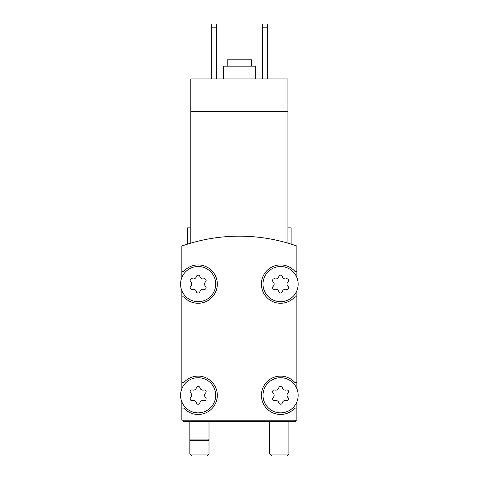 <?xml version="1.0" encoding="UTF-8"?>
<svg xmlns="http://www.w3.org/2000/svg" width="480" height="480" viewBox="0 0 480 480"><rect width="100%" height="100%" fill="white"/><g stroke="black" fill="none" stroke-linecap="round" stroke-linejoin="round"><path stroke-width="0.72" d="M287.928 243.144C292.17 244.422 292.17 244.422 287.928 243.144C292.17 244.422 292.17 244.422 287.928 243.144C292.17 244.422 292.17 244.422 287.928 243.144C292.17 244.422 292.17 244.422 287.928 243.144L287.928 111.552L190.794 111.552L190.794 243.144C186.552 244.422 186.552 244.422 190.794 243.144C186.552 244.422 186.552 244.422 190.794 243.144C186.552 244.422 186.552 244.422 190.794 243.144C186.552 244.422 186.552 244.422 190.794 243.144M287.928 111.552L287.928 78.96L190.794 78.96L190.794 111.552M187.596 244.116L187.596 227.856L190.794 227.856M296.874 277.518L296.874 246.036A172.542 172.542 0 0 0 181.848 246.036L181.848 277.518M298.152 395.292A17.574 17.574 0 0 0 271.794 380.07A17.574 17.574 0 0 0 271.794 410.508A17.574 17.574 0 0 0 298.152 395.292M273.156 397.566A1.788 1.788 0 0 0 274.896 400.584A3.132 3.132 0 0 1 278.838 402.858A1.788 1.788 0 0 0 282.318 402.858A3.132 3.132 0 0 1 286.266 400.584A1.788 1.788 0 0 0 288.006 397.566A3.132 3.132 0 0 1 288.006 393.012A1.788 1.788 0 0 0 286.266 389.994A3.132 3.132 0 0 1 282.318 387.72A1.788 1.788 0 0 0 278.838 387.72A3.132 3.132 0 0 1 274.896 389.994A1.788 1.788 0 0 0 273.156 393.012A3.132 3.132 0 0 1 273.156 397.566M215.718 395.292A17.574 17.574 0 0 0 189.354 380.07A17.574 17.574 0 0 0 189.354 410.508A17.574 17.574 0 0 0 215.718 395.292M190.716 397.566A1.788 1.788 0 0 0 192.456 400.584A3.132 3.132 0 0 1 196.398 402.858A1.788 1.788 0 0 0 199.884 402.858A3.132 3.132 0 0 1 203.826 400.584A1.788 1.788 0 0 0 205.566 397.566A3.132 3.132 0 0 1 205.566 393.012A1.788 1.788 0 0 0 203.826 389.994A3.132 3.132 0 0 1 199.884 387.72A1.788 1.788 0 0 0 196.398 387.72A3.132 3.132 0 0 1 192.456 389.994A1.788 1.788 0 0 0 190.716 393.012A3.132 3.132 0 0 1 190.716 397.566M298.152 284.094A17.574 17.574 0 0 0 271.794 268.878A17.574 17.574 0 0 0 271.794 299.316A17.574 17.574 0 0 0 298.152 284.094M273.156 286.374A1.788 1.788 0 0 0 274.896 289.386A3.132 3.132 0 0 1 278.838 291.666A1.788 1.788 0 0 0 282.318 291.666A3.132 3.132 0 0 1 286.266 289.386A1.788 1.788 0 0 0 288.006 286.374A3.132 3.132 0 0 1 288.006 281.82A1.788 1.788 0 0 0 286.266 278.802A3.132 3.132 0 0 1 282.318 276.522A1.788 1.788 0 0 0 278.838 276.522A3.132 3.132 0 0 1 274.896 278.802A1.788 1.788 0 0 0 273.156 281.82A3.132 3.132 0 0 1 273.156 286.374M215.718 284.094A17.574 17.574 0 0 0 189.354 268.878A17.574 17.574 0 0 0 189.354 299.316A17.574 17.574 0 0 0 215.718 284.094M190.716 286.374A1.788 1.788 0 0 0 192.456 289.386A3.132 3.132 0 0 1 196.398 291.666A1.788 1.788 0 0 0 199.884 291.666A3.132 3.132 0 0 1 203.826 289.386A1.788 1.788 0 0 0 205.566 286.374A3.132 3.132 0 0 1 205.566 281.82A1.788 1.788 0 0 0 203.826 278.802A3.132 3.132 0 0 1 199.884 276.522A1.788 1.788 0 0 0 196.398 276.522A3.132 3.132 0 0 1 192.456 278.802A1.788 1.788 0 0 0 190.716 281.82A3.132 3.132 0 0 1 190.716 286.374M181.848 401.868L181.848 420.216L296.874 420.216L296.874 401.868M181.848 290.676L181.848 388.71M296.874 388.71L296.874 290.676M181.848 296.874L183.852 296.874A19.17 19.17 0 0 0 211.446 297.9A19.17 19.17 0 0 0 211.446 270.288A19.17 19.17 0 0 0 183.852 271.314L181.848 271.314M181.848 382.506L183.852 382.506A19.17 19.17 0 0 1 211.446 381.486A19.17 19.17 0 0 1 211.446 409.098A19.17 19.17 0 0 1 183.852 408.072L181.848 408.072M296.874 408.072L294.87 408.072A19.17 19.17 0 0 1 267.276 409.098A19.17 19.17 0 0 1 267.276 381.486A19.17 19.17 0 0 1 294.87 382.506L296.874 382.506M296.874 296.874L294.87 296.874A19.17 19.17 0 0 1 267.276 297.9A19.17 19.17 0 0 1 267.276 270.288A19.17 19.17 0 0 1 294.87 271.314L296.874 271.314M183.126 420.216L183.126 421.494L295.596 421.494L295.596 420.216M287.928 227.856L291.126 227.856L291.126 244.116M262.368 27.198L267.48 27.198L267.48 24L262.368 24L262.368 78.96M267.48 27.198L267.48 78.96M211.242 27.198L216.354 27.198L216.354 24L211.242 24L211.242 78.96M216.354 27.198L216.354 78.96M251.502 66.18L251.502 59.784L227.22 59.784L227.22 66.18M255.336 78.96L255.336 66.18L223.386 66.18L223.386 78.96M209.004 421.494L209.004 439.068L189.834 439.068L189.834 454.044L209.004 454.044L207.048 456L191.796 456L189.834 454.044M209.004 454.044L209.004 439.068L208.578 440.664L190.26 440.664L189.834 439.068L189.834 421.494M286.926 456L271.674 456L269.718 454.044L288.888 454.044L286.926 456M296.328 245.838L295.596 245.112L294.198 245.112M184.524 245.112L183.126 245.112L182.394 245.838M269.718 421.494L269.718 454.044M288.888 421.494L288.888 454.044"/></g></svg>
